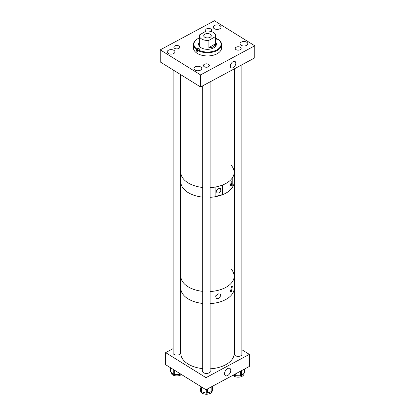 <?xml version="1.0" encoding="UTF-8"?>
<svg xmlns="http://www.w3.org/2000/svg" width="415" height="415" viewBox="0 0 415 415"><rect width="100%" height="100%" fill="white"/><g stroke="black" fill="none" stroke-linecap="round" stroke-linejoin="round"><path stroke-width="0.62" d="M200.575 86.979L160.237 61.954L160.237 49.862L214.425 20.75L254.763 45.78L254.763 57.867L200.575 86.979L200.575 74.892L160.237 49.862M178.99 46.018A2.962 1.712 0 0 0 175.737 45.593A2.962 1.712 0 0 0 173.859 47.185A2.962 1.712 0 0 0 174.653 48.348A2.962 1.712 0 0 0 177.905 48.773A2.962 1.712 0 0 0 179.783 47.185A2.962 1.712 0 0 0 178.99 46.018M241.079 45.287A3.885 2.241 0 0 0 245.343 45.847A3.885 2.241 0 0 0 247.807 43.757A3.885 2.241 0 0 0 246.764 42.231A3.885 2.241 0 0 0 242.5 41.671A3.885 2.241 0 0 0 240.036 43.757A3.885 2.241 0 0 0 241.079 45.287M240.347 47.294A2.962 1.712 0 0 0 237.095 46.869A2.962 1.712 0 0 0 235.217 48.456A2.962 1.712 0 0 0 236.011 49.624A2.962 1.712 0 0 0 239.263 50.049A2.962 1.712 0 0 0 241.141 48.456A2.962 1.712 0 0 0 240.347 47.294M168.236 53.41A3.885 2.241 0 0 0 172.5 53.971A3.885 2.241 0 0 0 174.964 51.885A3.885 2.241 0 0 0 173.921 50.355A3.885 2.241 0 0 0 169.657 49.795A3.885 2.241 0 0 0 167.193 51.885A3.885 2.241 0 0 0 168.236 53.41M204.232 66.696A2.962 1.712 0 0 0 207.479 67.126A2.962 1.712 0 0 0 209.357 65.534A2.962 1.712 0 0 0 208.563 64.367A2.962 1.712 0 0 0 205.311 63.941A2.962 1.712 0 0 0 203.438 65.534A2.962 1.712 0 0 0 204.232 66.696M219.976 25.611A3.885 2.241 0 0 0 215.712 25.05A3.885 2.241 0 0 0 213.248 27.141A3.885 2.241 0 0 0 214.29 28.666A3.885 2.241 0 0 0 218.555 29.226A3.885 2.241 0 0 0 221.019 27.141A3.885 2.241 0 0 0 219.976 25.611M195.024 70.031A3.885 2.241 0 0 0 199.288 70.592A3.885 2.241 0 0 0 201.752 68.501A3.885 2.241 0 0 0 200.71 66.976A3.885 2.241 0 0 0 196.445 66.416A3.885 2.241 0 0 0 193.981 68.501A3.885 2.241 0 0 0 195.024 70.031M210.581 31.379A2.962 1.712 0 0 0 211.562 30.108A2.962 1.712 0 0 0 210.768 28.946A2.962 1.712 0 0 0 207.521 28.516A2.962 1.712 0 0 0 205.643 30.108A2.962 1.712 0 0 0 206.182 31.094M200.575 74.892L254.763 45.78M233.09 61.648A3.709 2.215 121.8 0 0 230.59 64.833A3.709 2.215 121.8 0 0 231.134 67.827A3.709 2.215 121.8 0 0 233.09 67.707A3.709 2.215 121.8 0 0 235.59 64.517A3.709 2.215 121.8 0 0 235.046 61.524A3.709 2.215 121.8 0 0 233.09 61.648M180.603 373.993L180.603 374.081A1.183 0.685 180 0 1 179.591 374.439L179.591 373.365M174.3 370.081L174.3 374.501L179.591 374.439M174.3 374.501A1.183 0.685 180 0 1 173.263 374.174L173.263 369.438M170.518 367.737L170.518 371.56L173.263 374.174M181.48 374.538A5.769 3.33 180 0 1 171.888 374.299A5.769 3.33 180 0 1 171.053 372.571L171.053 372.068M170.518 371.56A1.183 0.685 180 0 1 170.347 371.207L170.347 367.628M227.669 375.534A4.259 2.547 -58.2 0 1 225.428 375.674A4.259 2.547 -58.2 0 1 224.8 372.239A4.259 2.547 -58.2 0 1 227.669 368.582A4.259 2.547 -58.2 0 1 229.915 368.442A4.259 2.547 -58.2 0 1 230.538 371.876A4.259 2.547 -58.2 0 1 227.669 375.534M249.348 354.369L205.996 377.66L205.996 389.747L249.348 366.455L249.348 354.369L241.872 349.731M173.128 348.616L165.652 352.631L165.652 364.718L205.996 389.747M165.652 352.631L205.996 377.66M234.148 344.938L234.485 345.145M180.852 344.466L180.515 344.647M173.128 352.174A3.885 2.241 0 0 0 172.936 352.864A3.885 2.241 0 0 0 175.27 354.918A3.885 2.241 0 0 0 179.467 354.503A3.885 2.241 0 0 0 180.707 352.864A3.885 2.241 0 0 0 180.515 352.169M234.485 353.445A3.885 2.241 0 0 0 234.293 354.135A3.885 2.241 0 0 0 236.628 356.195A3.885 2.241 0 0 0 240.825 355.78A3.885 2.241 0 0 0 242.064 354.135A3.885 2.241 0 0 0 241.872 353.445M202.702 370.522A3.885 2.241 0 0 0 202.515 371.212A3.885 2.241 0 0 0 204.844 373.267A3.885 2.241 0 0 0 209.046 372.852A3.885 2.241 0 0 0 210.281 371.212A3.885 2.241 0 0 0 210.094 370.517M218.726 188.576L216.521 190.205L216.884 192.871L218.726 193.011L220.925 191.382L220.562 188.716L218.726 188.576M222.414 185.085L222.414 194.614L215.12 196.617M222.502 194.723L222.502 185.054A26.648 15.386 180 0 0 229.962 180.613L229.962 190.283A26.648 15.386 180 0 1 222.502 194.723L222.414 194.614M231.186 165.289A26.648 15.386 180 0 1 234.148 172.334A26.648 15.386 0 0 1 210.094 187.647A26.648 15.386 180 0 0 215.12 187.077L215.12 196.746A26.648 15.386 180 0 1 210.094 197.317A26.648 15.386 0 0 0 234.148 182.009A26.648 15.386 180 0 1 233.038 186.397L229.962 189.899M202.702 197.141A26.648 15.386 180 0 1 188.804 192.97A26.648 15.386 180 0 1 180.852 182.009A26.648 15.386 0 0 0 188.659 192.887A26.648 15.386 0 0 0 202.702 197.141M234.148 68.942L234.148 172.334A26.648 15.386 180 0 1 233.038 176.728L233.038 186.397M188.804 183.3A26.648 15.386 180 0 1 180.852 172.334A26.648 15.386 0 0 0 187.124 182.247A26.648 15.386 0 0 0 202.702 187.471A26.648 15.386 180 0 1 188.804 183.3M232.789 177.184L232.789 186.33M231.254 185.655L230.408 186.081L231.254 181.22L232.099 180.795L231.254 185.655M207.49 388.943L207.49 393.098A1.183 0.685 180 0 1 206.312 393.15L206.312 389.576M201.529 386.977L201.529 391.838L206.312 393.15M207.49 393.098L211.847 391.366L211.847 386.604M201.529 391.838A1.183 0.685 180 0 1 200.86 391.278L200.86 386.562M200.435 388.233A1.183 0.685 180 0 1 200.435 388.175L200.86 391.278M212.143 391.195A5.769 3.33 180 0 1 206.39 394.25A5.769 3.33 180 0 1 200.647 391.184A5.769 3.33 180 0 1 200.632 390.92L200.632 389.623M212.361 390.8L212.361 386.329L212.356 390.748A1.183 0.685 180 0 1 212.361 390.8A1.183 0.685 180 0 1 211.847 391.366M243.947 373.386L243.947 373.842A5.769 3.33 180 0 1 239.548 377.079A5.769 3.33 180 0 1 233.064 375.383A5.769 3.33 180 0 1 232.96 375.259M235.284 374.014L235.284 375.674L240.57 375.808L240.57 371.171M244.653 368.977L244.653 372.546A1.183 0.685 180 0 1 244.466 372.914L244.466 369.08M241.618 370.605L241.618 375.492L244.466 372.914M241.618 375.492A1.183 0.685 180 0 1 240.57 375.808M233.827 374.797L234.283 375.305L234.283 374.548M235.284 375.674A1.183 0.685 180 0 1 234.283 375.305M198.131 50.345A1.115 0.643 0 0 0 197.535 50.511L196.477 51.076A14.063 8.118 0 0 0 197.997 52.015L197.997 50.568L199.05 49.613A1.115 0.643 180 0 0 199.407 49.141A1.115 0.643 180 0 0 198.738 48.555A1.115 0.643 180 0 0 197.535 48.669L196.477 49.624L196.477 51.076M199.356 37.91A13.591 7.849 0 0 0 197.888 38.647L197.556 38.839A14.063 8.118 0 0 0 193.437 44.581L193.437 47.824A14.063 8.118 0 0 0 201.887 55.268A14.063 8.118 0 0 0 217.081 53.763A14.063 8.118 0 0 0 221.563 47.824L221.563 44.581A14.063 8.118 0 0 0 218.523 39.539L217.465 39.721A1.115 0.643 180 0 1 215.644 39.435M197.997 50.568A14.063 8.118 0 0 0 217.081 50.526A14.063 8.118 0 0 0 221.563 44.581M193.437 44.581A14.063 8.118 0 0 0 196.477 49.624M198.344 49.992A13.591 7.849 0 0 0 216.76 49.94A13.591 7.849 0 0 0 218.176 39.337M215.644 39.062A1.115 0.643 180 0 1 215.95 38.777L216.656 38.398A13.591 7.849 0 0 0 215.644 37.91M197.888 38.647A13.591 7.849 0 0 0 196.824 49.053M199.356 42.143A8.881 5.13 0 0 0 198.619 44.192A8.881 5.13 0 0 0 203.952 48.897A8.881 5.13 0 0 0 213.554 47.948A8.881 5.13 0 0 0 216.381 44.192A8.881 5.13 0 0 0 215.644 42.143M217.004 39.866L217.004 38.595L216.656 38.398M216.365 44.493A8.881 5.13 0 0 0 215.644 42.745M199.356 42.745A8.881 5.13 0 0 0 198.635 44.493M199.356 43.202A10.365 5.981 0 0 0 198.863 43.596M216.137 43.596A10.365 5.981 0 0 0 215.644 43.202M180.852 74.742L180.852 276.224A26.648 15.386 0 0 0 188.659 287.102A26.648 15.386 0 0 0 202.702 291.356A26.648 15.386 180 0 1 188.358 286.931A26.648 15.386 180 0 1 180.852 276.224L180.852 288.311A26.648 15.386 0 0 0 188.659 299.189A26.648 15.386 0 0 0 202.702 303.448A26.648 15.386 180 0 1 188.358 299.018A26.648 15.386 180 0 1 180.852 288.311L180.852 353.502A26.648 15.386 0 0 0 188.659 364.38A26.648 15.386 0 0 0 202.702 368.634M210.094 368.811A26.648 15.386 0 0 0 234.148 353.502L234.148 288.311A26.648 15.386 180 0 1 210.094 303.624A26.648 15.386 0 0 0 234.148 288.311L234.148 276.224A26.648 15.386 180 0 1 210.094 291.538A26.648 15.386 0 0 0 234.148 276.224A26.648 15.386 180 0 0 231.186 269.174M210.161 34.196A3.766 2.174 0 0 0 206.058 33.724A3.766 2.174 0 0 0 203.734 35.732A3.766 2.174 0 0 0 204.839 37.272A3.766 2.174 0 0 0 208.942 37.744A3.766 2.174 0 0 0 211.266 35.732A3.766 2.174 0 0 0 210.161 34.196M215.52 36.541L208.901 40.364A8.144 4.7 0 0 1 201.742 39.057A8.144 4.7 0 0 1 199.356 35.732A8.144 4.7 0 0 1 199.475 34.933L206.11 31.099A8.144 4.7 0 0 1 213.258 32.412A8.144 4.7 0 0 1 215.644 35.732A8.144 4.7 0 0 1 215.52 36.541L215.52 43.772L208.901 47.595C212.485 47.839 214.69 46.563 215.52 43.772M208.901 47.595L208.901 40.364M218.373 293.887L220.355 294.038L220.899 296.523L218.373 298.722L216.251 298.484L215.624 295.926L218.373 293.887M231.471 291.397L230.424 291.797L231.471 286.558L232.379 286.07L231.471 291.397M197.535 50.511L197.535 48.669M215.95 39.721L215.95 38.777M241.872 64.792L241.872 354.83M234.485 68.766L234.485 354.83M180.515 74.534L180.515 353.554M173.128 69.948L173.128 353.554M234.148 172.334L234.148 276.224M210.094 81.869L210.094 371.902M202.702 85.838L202.702 371.902M199.356 46.247L199.356 35.732M215.644 46.247L215.644 35.732"/></g></svg>
